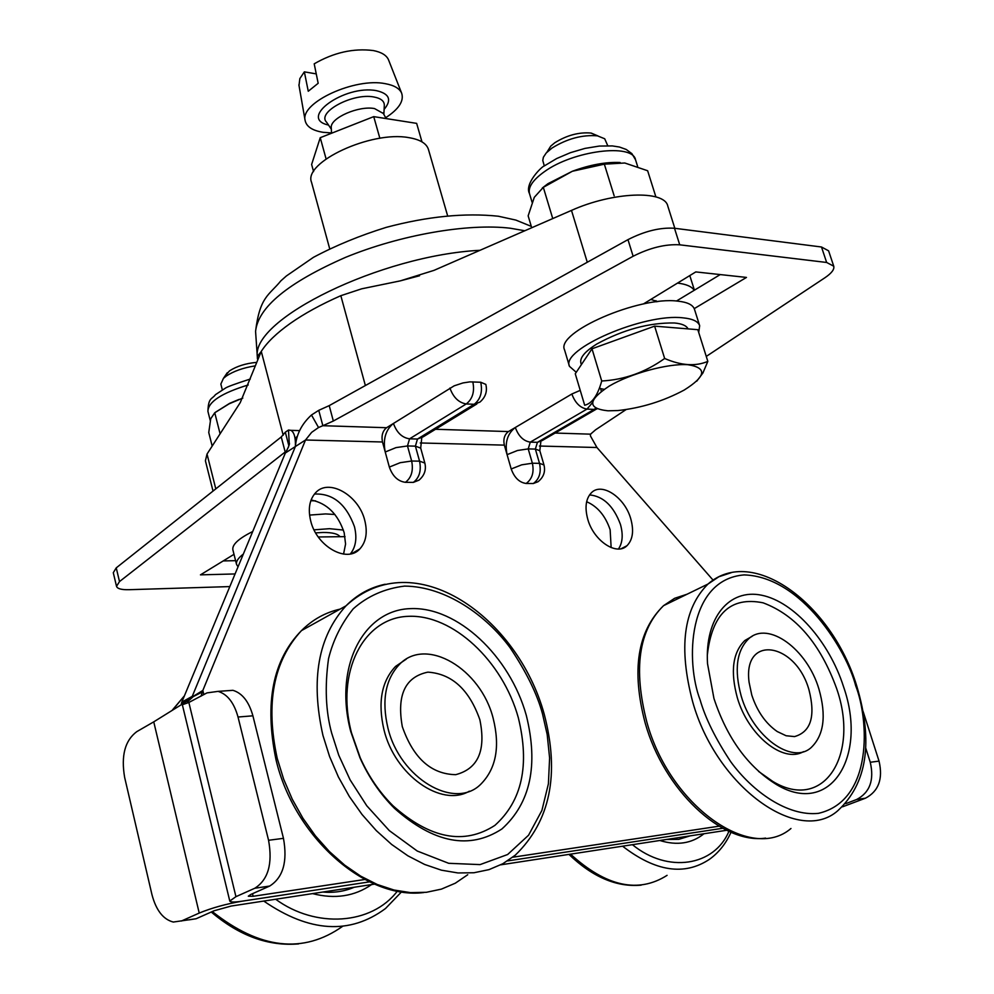 <?xml version="1.0" encoding="UTF-8"?>
<svg xmlns="http://www.w3.org/2000/svg" width="994" height="994" viewBox="0 0 994 994"><rect width="100%" height="100%" fill="white"/><g stroke="black" fill="none" stroke-linecap="round" stroke-linejoin="round"><path stroke-width="1.49" d="M479.841 719.656C486.153 750.482 478.102 768.822 455.687 774.674C431.11 774.164 413.318 758.161 402.309 726.651C396.656 695.067 405.167 676.902 427.88 672.143C451.885 673.746 469.205 689.587 479.841 719.656M576.247 372.303L569.463 366.339L564.555 349.876C555.422 332.468 638.931 295.976 677.709 301.132C687.376 302.126 692.955 304.835 694.471 309.271L699.677 325.746L698.695 332.418M569.463 366.339C560.442 349.316 644.199 313.011 682.953 317.844C692.619 318.763 698.186 321.397 699.677 325.746M343.402 530.063L329.499 528.684L314.042 529.839M243.331 554.08C238.138 558.069 235.876 561.523 236.547 564.443L238.038 566.804M334.879 514.482L325.61 513.923L309.581 515.091M252.712 531.517C238.622 538.549 232 544.65 232.869 549.831L236.547 564.443M184.822 702.522L153.747 721.855L199.222 913.064C211.759 907.92 226.036 903.968 242.051 901.198L369.544 881.864L242.051 901.198C234.422 902.328 230.335 902.266 229.776 901.024L235.938 896.675L188.86 702.472L182.349 704.746L192.264 696.322L295.392 446.53L192.264 696.322L181.79 702.137L285.353 453.003L295.392 446.53C296.336 434.49 301.691 423.978 311.482 414.995L318.751 410.336L322.851 425.705L318.54 427.519L311.482 414.995M507.512 860.928L722.762 828.275L507.512 860.928M620.43 524.372C623.288 534.61 622.629 542.823 618.454 549.011C622.629 542.823 623.288 534.61 620.43 524.372C613.609 506.058 603.308 496.242 589.554 494.9C603.308 496.242 613.609 506.058 620.43 524.372M354.436 526.609C357.219 537.891 355.852 546.998 350.36 553.944C355.852 546.998 357.219 537.891 354.436 526.609C346.136 504.033 332.804 493.186 314.439 494.055C332.804 493.186 346.136 504.033 354.436 526.609M713.058 580.111L596.947 447.511L590.411 435.906L590.548 434.167L595.543 429.83L626.071 409.59M865.439 798.207C878.621 791.274 883.157 778.911 879.044 761.118L870.259 762.261C874.385 780.141 869.837 792.553 856.642 799.499L865.439 798.207L842.564 806.805M188.86 702.472L206.976 692.893L218.108 691.364C227.452 694.259 234.087 702.808 238.026 717.022L268.566 840.278C272.766 863.761 268.181 879.752 254.799 888.251L269.685 886.052L250.799 894.451L248.301 896.203L253.147 896.29L364.81 879.479M512.718 857.226L719.072 826.188M318.54 427.519L311.656 432.34L305.518 440.007L295.392 446.53C295.703 437.708 294.224 432.315 290.956 430.352L299.616 430.601M480.723 382.243C482.724 391.947 480.537 399.302 474.175 404.285L479.916 402.098C485.557 397.227 487.52 391.338 485.817 384.392L480.723 382.243L469.876 381.87L462.968 382.938L454.196 385.821L386.579 427.718C382.603 430.924 381.249 435.67 382.491 441.982L305.518 440.007L202.838 690.457L181.355 703.628L181.79 702.137M587.74 519.154C584.609 507.375 585.839 498.566 591.442 492.713C601.855 481.916 624.953 497.497 630.792 518.893C634.048 530.846 632.78 539.779 626.978 545.718C616.69 556.205 593.542 540.736 587.74 519.154M310.675 520.819C307.879 509.015 309.469 499.721 315.433 492.937C328.442 477.803 358.822 495.099 364.786 520.496C367.743 532.548 366.078 542.041 359.816 548.949C347.005 563.561 316.577 546.464 310.675 520.819M821.491 246.997L826.648 262.466L833.742 266.193L828.598 250.823L821.491 246.997L674.491 228.26C660.178 227.315 644.671 231.117 627.972 239.641L329.213 405.627L318.751 410.336M720.228 274.58L676.492 301.02M543.966 464.931L539.817 450.717L535.368 449.077L539.518 463.353L543.966 464.931C545.619 471.616 543.631 477.219 538.027 481.73L533.306 483.531L526.149 483.469C519.377 482.537 514.395 477.716 511.202 468.982L504.343 445.126C503.088 439.124 504.455 434.602 508.443 431.57L571.848 394.009L580.235 390.356M424.836 463.055L420.698 448.12L415.405 446.144L419.567 461.154L424.836 463.055C426.451 469.727 424.5 475.43 418.983 480.164L413.355 482.388L405.44 482.314C397.96 481.344 392.605 476.263 389.35 467.081L382.491 441.982M879.044 761.118L863.127 711.48M190.761 697.863L202.453 691.936L200.999 696.185M254.799 888.251L235.938 896.675M203.857 694.607L202.838 690.457L202.453 691.936M627.972 239.641L633.128 256.253L333.338 421.021L322.851 425.705L386.579 427.718M633.128 256.253C649.877 247.779 665.421 243.977 679.734 244.822L674.491 228.26M826.648 262.466L679.734 244.822M833.742 266.193C834.55 269.374 831.58 273.251 824.834 277.811L706.262 356.424M694.234 308.637L746.469 277.425L695.775 271.921L643.354 303.99M870.259 762.261L865.712 748.01M845.695 803.661L856.642 799.499M269.685 886.052C283.079 877.59 287.676 861.686 283.464 838.34L268.566 840.278M238.026 717.022L252.898 715.817L283.464 838.34M252.898 715.817C248.947 701.677 242.3 693.178 232.944 690.321L223.613 690.979M604.128 389.313L599.307 388.418M295.106 438.404L297.43 436.254M365.37 385.535L340.83 295.69C321.012 304.425 304.201 313.644 290.385 323.348C276.705 333.04 267.001 342.383 261.273 351.391L283.203 435.21M657.717 301.654L650.821 299.418M677.523 283.091C686.22 284.122 691.774 286.533 694.197 290.323M215.797 488.886L207.025 454.059L240.25 402.595L261.273 351.391M207.025 454.059L205.41 460.781L213.027 491.086M674.827 228.297L667.769 205.994C664.514 189.866 612.776 191.805 571.488 210.405L587.28 262.254M340.83 295.69L361.717 288.807L400.247 280.88L433.956 270.38L571.488 210.405M388.666 60.212L388.468 59.69C386.417 55.167 381.348 52.123 373.247 50.545C353.466 48.085 333.785 52.508 314.203 63.827L318.167 83.285L308.264 91.249L304.35 71.854L299.853 78.588L298.995 85.422M304.35 71.854L316.254 73.891M385.66 117.727C398.88 109.116 404.21 100.916 401.638 93.138C399.489 88.416 394.071 85.273 385.374 83.695C355.069 77.308 300.275 102.556 305.083 120.274C306.301 126.573 312.315 130.587 323.137 132.314L331.524 132.947M328.529 125.058C297.504 118.41 344.558 84.465 376.453 90.665C389.462 93.66 392.021 99.909 384.106 109.427M383.87 114.409L384.28 106.01C384.728 101.388 381.261 98.381 373.881 96.99C352.82 92.678 316.39 112.31 326.604 122.225L331.325 129.183M383.386 113.515L374.527 108.57C358.772 105.463 330.381 117.901 331.238 127.418L331.275 128.164M360.014 122.026L343.228 128.636M315.645 532.871L323.137 532.473C332.381 532.449 337.997 533.853 339.96 536.698M254.712 365.954C243.17 367.805 233.702 371.16 226.297 376.03L223.426 378.379L220.842 384.069L222.333 389.872M256.005 362.437C245.543 363.444 236.721 366.264 229.539 370.861L225.265 375.67M318.266 536.971L345.042 536.636M447.561 215.599L428.426 149.398C426.513 143.385 419.94 139.458 408.708 137.619C371.259 130.525 302.971 162.345 311.52 182.262L329.685 248.736M326.094 158.928L320.242 137.694L373.732 116.633L379.87 138.303M373.732 116.633L416.648 123.368L421.978 141.869M320.242 137.694L311.619 164.47L313.582 171.614M659.842 840.502C677.088 845.795 691.799 843.533 703.976 833.742M666.477 839.483L678.803 839.346L690.022 835.879M288.881 445.834L285.315 432.216L288.484 430.042L290.956 430.352M726.664 830.276L500.79 864.817M374.564 884.126L231.068 906.068L214.033 910.79L196.116 918.742L173.304 922.047C163.215 919.438 156.095 910.293 151.958 894.637L124.635 777.358C120.933 755.751 124.958 740.53 136.737 731.671L153.747 721.855M343.551 554.105L345.577 544.029L344.172 532.672C337.985 514.097 326.951 503.2 311.085 499.982M611.148 547.607L610.142 529.79C605.433 515.874 597.605 506.518 586.646 501.721M285.353 453.003L288.546 446.89M286.732 450.531C289.08 445.821 289.913 443.312 289.229 442.989L288.484 430.042M116.236 567.872L113.291 572.706L116.522 586.336L119.504 581.577L116.236 567.872L281.252 436.95L285.315 432.216M235.603 560.666L223.215 560.927M199.222 913.064L181.343 921.04M286.496 450.978L119.504 581.577M116.522 586.336C117.342 588.746 121.504 589.864 128.984 589.703L229.825 586.584M234 554.329L200.453 574.855L235.081 573.948M188.872 919.872L196.116 918.742M607.744 145.708L604.712 138.775L597.506 135.855C582.335 134.588 567.152 138.663 551.931 148.094L546.191 153.014L543.383 157.238L542.774 160.432L544.314 165.998M596.698 135.395L590.933 133.047C578.893 132.028 566.828 135.271 554.776 142.763L550.751 146.106L547.607 151.138M581.366 364.649L580.869 362.996C579.651 357.753 584.969 351.416 596.86 343.986C623.3 329.598 649.132 322.603 674.354 322.975C681.909 323.659 686.469 325.634 688.034 328.877M684.12 390.095C663.309 401.203 641.254 408.025 617.957 410.547L608.005 410.808C587.255 408.584 587.665 400.346 609.223 386.094C630.457 373.495 668.03 363.295 687.86 364.711C707.417 367.755 706.2 376.192 684.22 390.033L684.12 390.095M592.002 348.782L601.718 381C597.717 395.438 592.039 403.514 584.683 405.241L575.265 373.756L592.002 348.782L654.624 326.144L697.838 329.685L707.827 361.381L702.87 373.073L696.719 381.211M654.624 326.144L664.651 358.486C681.225 365.63 695.614 366.6 707.827 361.381M601.718 381C624.418 379.77 645.392 372.265 664.651 358.486M843.571 686.804C829.133 641.416 794.044 601.768 761.69 595.232C729.323 588.386 704.684 617.485 707.529 663.731L713.953 698.509C727.161 738.331 748.072 767.057 776.699 784.688C830.736 817.105 867.874 756.061 843.571 686.804M758.559 771.406L772.959 781.545C824.175 812.334 859.711 754.558 836.687 688.705C820.448 643.777 795.921 615.149 763.106 602.824C730.528 596.276 711.928 613.758 707.306 655.282M752.172 636.297L744.879 640.496C732.727 652.399 730.205 671.484 737.324 697.738C748.097 735.374 783.334 763.616 803.438 751.663M818.919 689.028C826.548 715.879 823.914 735.436 811.005 747.712C791.895 764.883 752.719 736.517 741.201 696.048C734.069 669.757 736.566 650.648 748.706 638.744C768.238 620.554 807.203 649.119 818.919 689.028M220.096 433.806L214.754 412.758L210.716 418.797L208.752 432.539L212.182 446.082M242.809 398.072L229.117 403.825L214.754 412.758M239.057 399.402L229.676 403.328L215.499 412.224M312.538 893.606C334.928 899.359 354.609 896.352 371.582 884.573M322.739 892.053C334.021 893.01 344.52 891.407 354.224 887.232M655.891 196.911L647.641 170.744L624.791 163.004L604.34 164.159L614.155 195.806M531.703 227.75L528.149 215.847L534.3 197.309L543.32 187.332L552.751 218.581M604.34 164.159L572.345 171.266L543.32 187.332M620.119 162.507C605.893 161.86 589.976 164.78 572.345 171.266L547.98 183.666L542.339 187.965M809.004 689.923C815.701 716.351 810.88 731.907 794.541 736.591L786.105 735.746L777.196 731.522C765.604 723.421 757.142 711.282 751.787 695.092L749.103 682.381C742.543 633.961 795.685 642.112 809.004 689.923M526.323 715.456C509.81 655.965 457.426 606.588 410.646 608.626C363.68 609.732 333.549 666.415 350.683 731.323L359.915 757.664C368.675 777.196 380.217 794.094 394.519 808.37C433.769 843.173 469.566 850.044 501.908 828.959C530.461 803.152 538.586 765.318 526.323 715.456M351.491 732.839L360.226 757.776C368.526 776.264 379.447 792.255 392.978 805.761C430.141 838.75 464.111 845.285 494.888 825.38C522.098 800.953 529.901 765.057 518.309 717.668C502.678 661.109 452.792 614.23 408.36 616.33C363.742 617.535 335.276 671.41 351.491 732.839M406.273 659.134L395.562 666.415C381.497 681.375 377.645 702.534 383.995 729.882C394.854 775.121 441.348 807.737 469.342 791.187M493.198 718.451C500.243 746.842 496.081 768.809 480.698 784.316C454.593 810.508 399.837 778.364 387.908 727.956C381.534 700.571 385.361 679.387 399.414 664.427C426.24 636.16 480.91 668.85 493.198 718.451M189.071 698.894L192.264 696.334M596.947 447.511L539.431 446.033M504.343 445.126L420.276 442.964M252.513 893.681L253.147 896.29M555.137 433.049L590.548 434.167M329.213 405.627L333.338 421.021M405.44 482.314C411.479 477.654 413.541 470.547 411.653 461.017L400.16 462.707L389.35 467.081M449.909 388.045C453.289 397.401 458.743 402.707 466.261 403.949L474.175 404.285L417.468 439.037L415.405 446.144L407.49 445.958L409.565 438.826C402.073 437.72 396.705 432.576 393.45 423.419C385.548 429.893 382.802 439.423 385.225 452.009L396.022 447.611L407.49 445.958L411.653 461.017L419.567 461.154C421.456 470.671 419.381 477.741 413.355 482.388M435.534 429.271L508.443 431.57M526.149 483.469C532.188 479.033 534.263 472.287 532.374 463.216L521.701 464.832L511.202 468.982M597.232 408.82L594.139 409.404L537.431 442.318L535.368 449.077L528.212 448.903L532.374 463.216L539.518 463.353C541.407 472.386 539.344 479.12 533.306 483.531M596.276 409.168L542.264 440.516L537.431 442.318L530.287 442.131L528.212 448.903L517.551 450.481L507.089 454.656C504.654 442.678 507.4 433.632 515.327 427.495C518.508 436.204 523.49 441.075 530.287 442.131L586.994 409.093L592.586 402.533M571.848 394.009C575.153 402.905 580.198 407.925 586.994 409.093L594.139 409.404L595.878 408.149M472.809 381.833C474.797 391.574 472.61 398.942 466.261 403.949L409.565 438.826L417.468 439.037L423.233 436.801L476.847 403.974M600.674 388.492L601.308 391.363M257.434 358.909L257.309 356.473C251.631 319.074 380.603 255.408 480.027 250.289M524.82 230.757L510.332 228.235C468.037 223.103 400.346 234.845 345.552 257.359C288.061 282.594 258.067 307.27 255.57 331.387L255.781 334.456M570.544 854.157C606.116 886.598 638.297 893.656 667.086 875.341M731.037 832.264C725.844 843.707 718.65 852.728 709.455 859.313C684.419 875.987 655.456 871.614 622.592 846.192M728.925 831.332C714.375 866.06 667.993 873.776 632.433 844.689M285.203 452.059L281.252 436.95M315.583 500.864L310.824 500.74M687.078 594.213L674.603 598.313L663.545 605.669L708.001 584.037C752.93 544.513 832.164 604.588 856.704 685.848C873.49 741.984 867.141 783.645 837.669 810.831C798.182 845.534 716.326 786.652 692.669 701.801C678.393 647.753 683.512 608.49 708.001 584.037L718.873 576.744L731.174 572.718M765.629 838.116C721.47 844.465 663.93 789.696 645.23 723.234C631.277 670.366 637.378 631.178 663.545 605.669C638.707 630.059 633.141 668.875 646.846 722.091C669.583 805.6 750.93 863.04 790.976 828.487M855.672 685.711C869.004 719.731 873.49 800.63 818.472 813.341C787.757 816.646 752.533 791.746 730.752 761.764C715.605 738.915 705.38 718.252 700.074 699.764C685.5 661.867 687.513 579.465 744.146 574.905C801.872 576.694 846.764 650.809 855.672 685.711M248.239 384.951C221.476 393.139 208.032 401.961 207.932 411.417C208.28 397.227 212.057 399.426 215.425 394.693L225.24 388.244C226.88 386.939 235.23 383.87 250.289 379.025M172.496 709.915L184.399 695.85L172.869 709.704M212.294 911.56C259.856 949.258 303.319 954.165 342.669 926.284M401.551 891.866L385.473 908.541C349.925 934.907 309.358 932.422 263.758 901.061M397.339 891.146C371.719 924.842 315.819 928.707 275.661 899.247M637.626 166.445L635.539 159.785C632.681 143.074 573.24 150.579 544.364 171.713C532.883 179.926 527.926 187.232 529.491 193.619L532.076 202.242M340.085 609.123C325.386 612.441 312.514 619.61 301.455 630.631L346.011 605.831C414.423 542.637 517.775 617.386 544.227 714.226C559.92 774.326 550.254 821.317 515.227 855.213L502.827 863.736L488.986 869.638L473.939 872.757L457.986 872.956L441.423 870.185L424.612 864.445L407.9 855.822L391.661 844.465L376.266 830.586L362.04 814.484L349.341 796.505L338.432 777.035L329.573 756.521L322.951 735.436C310.463 679.647 318.155 636.446 346.011 605.831C357.169 594.574 370.228 587.379 385.187 584.236M423.742 892.55C365.345 899.968 294.062 836.849 275.959 759.528C264.317 702.795 272.803 659.83 301.455 630.631C273.4 661.047 265.323 703.653 277.239 758.422L283.625 779.11L292.261 799.213L302.934 818.261L315.409 835.842L329.424 851.572L344.632 865.091L360.698 876.136L377.26 884.498L393.972 890.015L410.447 892.612L426.364 892.301L441.411 889.121L455.289 883.206L467.739 874.732M542.538 713.99L547.185 734.529L549.607 758L548.402 783.806L541.904 810.445L528.547 835.233L507.636 854.517L480.077 864.606L448.679 863.301L417.256 851.038L389.288 830.599L366.761 805.761L350.124 779.892L338.768 755.254L331.648 733.038C325.721 711.344 324.678 686.568 328.529 658.711C333.052 640.347 341.277 623.723 353.205 608.85C367.531 596.127 384.641 588.547 404.546 586.1C445.871 586.398 486.352 615.547 510.071 647.69C526.435 672.118 537.257 694.222 542.538 713.99M182.349 704.746L229.776 901.024M626.978 545.718L621.287 548.663M359.816 548.949L351.739 553.633M193.234 696.608L187.27 702.037L188.761 702.509M232.944 690.321L218.108 691.364M421.742 437.981L420.698 448.12M540.86 441.547L539.817 450.717M694.421 290.186L689.799 275.587M419.543 275.76L400.247 280.88M261 351.826L257.309 356.473L255.57 331.387C259.832 296.448 268.964 295.429 280.892 280.817L286.409 275.947L313.458 257.322C335.574 245.555 359.84 235.566 386.281 227.353C427.457 216.419 464.807 212.716 498.317 216.22L515.874 220.084L531.293 226.383M388.468 59.69L401.638 93.138M298.896 84.863L305.083 120.274M383.025 112.869L386.119 118.572M331.238 127.418L331.549 133.246M227.266 372.738L223.426 378.379M641.155 885.145C616.74 887.369 592.66 877.118 568.928 854.393M183.716 703.267L188.959 698.956M656.003 300.673L656.363 301.816M591.281 133.109L597.953 135.929M550.751 146.106L546.874 152.293M772.959 781.545L776.699 784.688M744.879 640.496L748.706 638.744M210.256 420.561L207.932 411.417M298.647 943.89C268.405 946.45 239.281 935.826 211.262 912.02M529.491 193.619C524.149 183.815 541.916 166.097 544.898 165.576L556.677 158.543L570.394 152.691L584.981 148.404L599.307 146.068L612.341 145.919L619.448 147.025L626.22 149.46L631.911 153.66L635.539 159.785M392.978 805.761L394.519 808.37M395.562 666.415L399.414 664.427"/></g></svg>
